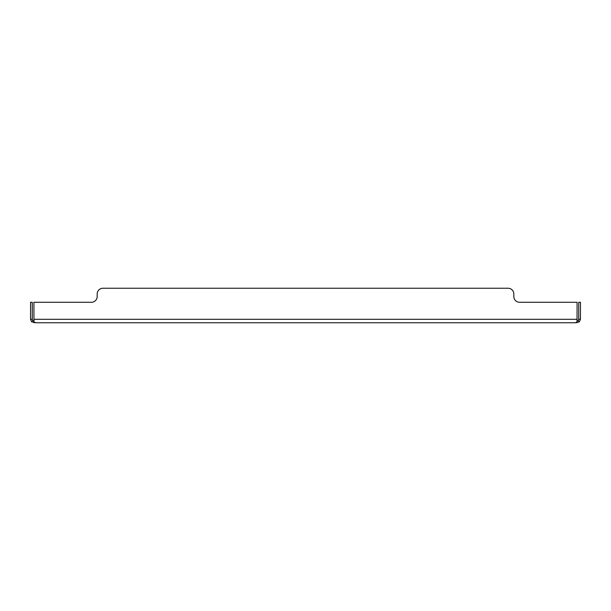 <?xml version="1.0" encoding="UTF-8"?>
<svg xmlns="http://www.w3.org/2000/svg" width="611" height="611" viewBox="0 0 611 611"><rect width="100%" height="100%" fill="white"/><g stroke="black" fill="none" stroke-linecap="round" stroke-linejoin="round"><path stroke-width="0.92" d="M575.272 322.753L35.728 322.753L33.956 321.86L33.903 302.277L91.421 302.277A5.751 5.751 0 0 0 97.172 296.526L97.172 293.998A5.751 5.751 0 0 1 102.931 288.247L508.069 288.247A5.751 5.751 0 0 1 513.828 293.998L513.828 296.526A5.751 5.751 0 0 0 519.579 302.277L577.097 302.277L577.044 321.86L575.272 322.753L579.32 321.86L578.159 320.584L578.724 319.309L578.724 302.277L580.45 302.277L580.45 319.309L578.724 319.309M31.68 321.86L32.841 320.584L32.276 319.309L30.55 319.309L31.68 321.86L35.728 322.753M34.002 322.753L34.002 321.867M576.998 321.86L576.998 322.753M576.998 321.027L578.159 320.584M579.32 321.86L580.45 319.309M32.841 320.584L34.002 321.027M32.276 319.309L32.276 302.277L30.55 302.277L30.55 319.309M33.903 319.309L577.097 319.309"/></g></svg>
